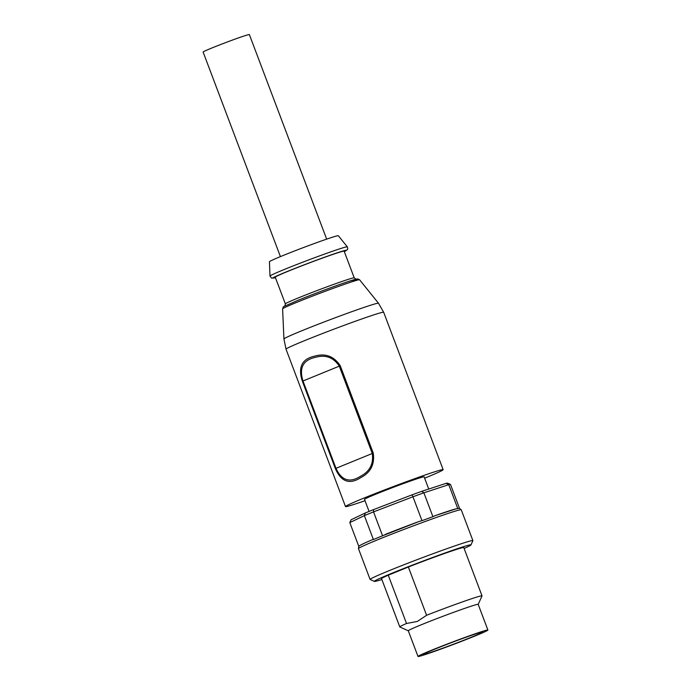 <?xml version="1.0" encoding="UTF-8"?>
<svg xmlns="http://www.w3.org/2000/svg" width="691" height="691" viewBox="0 0 691 691"><rect width="100%" height="100%" fill="white"/><g stroke="black" fill="none" stroke-linecap="round" stroke-linejoin="round"><path stroke-width="1.04" d="M365.021 500.716A52.196 1.797 -20.7 0 1 345.5 506.572A52.196 1.797 -20.7 0 1 377.899 492.51A52.196 1.797 -20.7 0 1 432.506 472.514A52.196 1.797 -20.7 0 1 443.147 469.673A52.196 1.797 -20.7 0 1 424.637 478.189M428.74 489.047L424.136 476.85A31.864 1.097 159.3 0 0 407.085 482.24A31.864 1.097 159.3 0 0 375.74 494.212A31.864 1.097 159.3 0 0 364.511 499.386L369.063 511.426M280.416 256.611L203.111 52.032A24.721 0.855 -20.7 0 1 225.94 42.497A24.721 0.855 -20.7 0 1 249.365 34.55L326.67 239.138M284.822 306.173L285.357 303.885L275.26 277.177A36.813 1.27 -20.7 0 1 298.115 267.262A36.813 1.27 -20.7 0 1 336.621 253.156A36.813 1.27 -20.7 0 1 344.135 251.153L354.224 277.86L356.15 279.224M270 276.055L269.438 261.751A36.813 1.27 -20.7 0 1 292.474 251.774A36.813 1.27 -20.7 0 1 330.799 237.747A36.813 1.27 -20.7 0 1 338.305 235.726L347.34 246.834A41.339 1.425 159.3 0 0 338.918 249.097A41.339 1.425 159.3 0 0 284.562 269.369A41.339 1.425 159.3 0 0 270 276.055L271.459 278.076L275.433 277.627A39.257 1.356 -20.7 0 1 286.8 271.675A39.257 1.356 -20.7 0 1 331.032 254.936A39.257 1.356 -20.7 0 1 344.299 251.593L347.236 249.805L347.763 248.855L347.34 246.834M340.257 365.764C333.995 356.288 325.521 353.066 314.828 356.098C301.95 358.819 297.795 367.206 302.364 381.251L335.36 468.576C341.095 481.791 349.568 484.814 360.762 477.636C370.661 472.514 374.824 464.335 373.252 453.089L340.257 365.764L339.29 366.144L372.285 453.469C373.745 463.886 369.78 471.504 360.391 476.341C349.611 483.156 341.475 480.478 335.99 468.308L302.986 380.983C298.935 367.906 303.073 360.028 315.416 357.342C325.539 354.44 333.494 357.377 339.29 366.144L302.364 381.251M419.333 521.385L421.994 520.677A53.846 1.857 -20.7 0 1 432.92 516.721L434.535 515.883A52.749 1.814 159.3 0 1 455.948 508.861L457.779 508.567A53.846 1.857 -20.7 0 1 459.42 508.326L461.251 509.794L472.894 540.612A54.943 1.892 159.3 0 0 443.501 549.898A54.943 1.892 159.3 0 0 389.448 570.541A54.943 1.892 159.3 0 0 370.1 579.455A54.943 1.892 159.3 0 0 370.151 579.499L374.401 581.416A51.644 1.779 159.3 0 0 381.873 579.524M456.362 508.74L434.535 515.883M461.251 509.794A54.943 1.892 -20.7 0 0 431.849 519.079A54.943 1.892 -20.7 0 0 377.804 539.723A54.943 1.892 -20.7 0 0 358.456 548.628L358.81 546.391C358.888 546.564 356.711 546.305 372.371 539.706L373.399 539.541A53.846 1.857 -20.7 0 1 382.572 535.784L419.342 521.377M464.11 548.447A51.644 1.779 159.3 0 0 470.968 544.923L472.886 540.682A54.943 1.892 159.3 0 0 472.894 540.612M426.589 615.284L417.329 621.442L406.515 623.489L388.264 575.206L408.346 567L426.589 615.284A43.956 1.512 159.3 0 1 482.024 595.858A43.956 1.512 159.3 0 1 482.016 595.918L478.198 604.375M406.515 623.489A43.956 1.512 159.3 0 0 399.787 626.936A43.956 1.512 159.3 0 0 399.83 626.97L408.295 630.788M388.264 575.206A43.956 1.512 159.3 0 0 381.544 578.652L399.787 626.936M365.349 512.964L351.097 519.77L349.801 522.595L364.364 515.633L365.349 512.964A51.644 1.779 -20.7 0 1 373.494 509.63L373.537 511.884L412.959 496.777L412.069 494.842L373.494 509.63M412.069 494.842A51.644 1.779 -20.7 0 1 421.769 491.336L423.885 492.821L448.744 484.667L446.092 483.355L421.769 491.336M446.092 483.355A51.644 1.779 -20.7 0 1 447.63 483.173A51.644 1.779 -20.7 0 1 447.647 483.182L450.463 484.443A53.846 1.857 -20.7 0 1 450.489 484.469L459.515 508.334M373.399 539.541L364.364 515.633A53.846 1.857 -20.7 0 1 373.537 511.884L382.572 535.784M457.779 508.567L448.744 484.667A53.846 1.857 -20.7 0 1 450.463 484.443M421.994 520.677L412.959 496.777A53.846 1.857 -20.7 0 1 423.885 492.821L432.92 516.721M349.801 522.595L358.802 546.408M470.968 544.923A51.644 1.779 159.3 0 0 444.088 553.318A51.644 1.779 159.3 0 0 392.54 572.994A51.644 1.779 159.3 0 0 374.401 581.416M482.024 595.858L463.782 547.574A43.956 1.512 159.3 0 0 408.346 567M487.889 630.037L478.189 604.357A37.366 1.287 159.3 0 0 458.193 610.671A37.366 1.287 159.3 0 0 421.441 624.707A37.366 1.287 159.3 0 0 408.286 630.771L417.995 656.45A37.366 1.287 159.3 0 0 453.4 644.453A37.366 1.287 159.3 0 0 487.889 630.037A37.366 1.287 159.3 0 0 467.902 636.351A37.366 1.287 159.3 0 0 431.149 650.395A37.366 1.287 159.3 0 0 417.995 656.45M434.354 649.341A31.864 1.097 159.3 0 0 423.134 654.507A31.864 1.097 159.3 0 0 453.331 644.271A31.864 1.097 159.3 0 0 482.75 631.98A31.864 1.097 159.3 0 0 465.699 637.37A31.864 1.097 159.3 0 0 434.354 649.341M345.5 506.572L286.022 349.18A52.196 1.797 -20.7 0 1 318.421 335.118A52.196 1.797 -20.7 0 1 373.028 315.122A52.196 1.797 -20.7 0 1 383.678 312.28L443.147 469.673M335.36 468.576L373.252 453.089M282.602 308.877C284.908 305.629 277.402 309.404 297.726 300.421C311.149 294.893 335.705 285.659 348.946 281.306L357.679 278.922L359.588 279.777A41.158 1.417 -20.7 0 0 351.201 282.04A41.158 1.417 -20.7 0 0 297.095 302.217A41.158 1.417 -20.7 0 0 282.602 308.877L283.932 338.97A50.555 1.745 -20.7 0 1 315.562 325.271A50.555 1.745 -20.7 0 1 368.199 306.009A50.555 1.745 -20.7 0 1 378.504 303.237L383.678 312.28M297.778 300.404A39.067 1.347 -20.7 0 1 344.429 282.835A39.067 1.347 -20.7 0 1 352.194 281.712M285.357 303.885A36.813 1.27 -20.7 0 1 298.322 297.916A36.813 1.27 -20.7 0 1 346.718 279.864A36.813 1.27 -20.7 0 1 354.224 277.86M419.161 521.446A52.749 1.814 159.3 0 0 385.198 534.463M283.932 338.97L286.022 349.18M359.588 279.777L378.504 303.237M358.456 548.628L370.1 579.455"/></g></svg>
